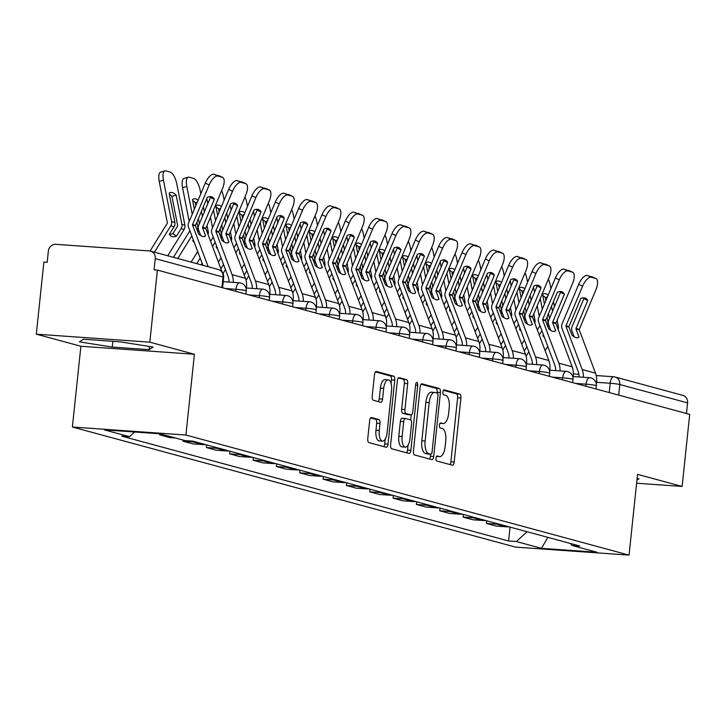 <?xml version="1.0" encoding="UTF-8"?>
<svg xmlns="http://www.w3.org/2000/svg" width="726" height="726" viewBox="0 0 726 726"><rect width="100%" height="100%" fill="white"/><g stroke="black" fill="none" stroke-linecap="round" stroke-linejoin="round"><path stroke-width="1.09" d="M435.981 458.197A2.505 1.053 94 0 0 436.743 460.965L452.343 465.194A3.585 1.497 94 0 0 452.47 465.212A3.585 1.497 94 0 0 454.186 462.035L460.91 398.048A3.585 1.497 94 0 0 459.821 394.091L444.212 389.862A2.505 1.053 94 0 0 444.13 389.853A2.505 1.053 94 0 0 442.924 392.076A2.505 1.053 94 0 0 443.695 394.844L445.71 395.389A11.471 4.792 94 0 1 449.212 408.039L448.659 413.375A11.471 4.792 94 0 1 443.15 423.539A11.471 4.792 94 0 1 442.76 423.476L440.746 422.922A2.505 1.053 94 0 0 440.655 422.913A2.505 1.053 94 0 0 439.448 425.137A2.505 1.053 94 0 0 440.219 427.904L442.234 428.449A11.471 4.792 94 0 1 445.737 441.099L445.183 446.436A11.471 4.792 94 0 1 439.675 456.6A11.471 4.792 94 0 1 439.284 456.536L437.27 455.992A2.505 1.053 94 0 0 437.179 455.973A2.505 1.053 94 0 0 435.981 458.197M371.494 417.504A3.585 1.497 94 0 0 371.376 417.486A3.585 1.497 94 0 0 369.652 420.663L367.764 438.613A3.585 1.497 94 0 0 368.862 442.57L386.187 447.261A3.585 1.497 94 0 0 386.314 447.289A3.585 1.497 94 0 0 388.029 444.112L394.753 380.115A3.585 1.497 94 0 0 393.664 376.168L376.331 371.467A3.585 1.497 94 0 0 376.213 371.449A3.585 1.497 94 0 0 374.489 374.625L372.211 396.314A3.585 1.497 94 0 0 373.309 400.262L380.723 402.277A3.585 1.497 94 0 0 380.841 402.295A3.585 1.497 94 0 0 382.566 399.118L383.7 388.365A9.592 4.011 94 0 1 388.301 379.861A9.592 4.011 94 0 1 391.55 390.488L387.121 432.623A9.592 4.011 94 0 1 382.52 441.118A9.592 4.011 94 0 1 379.271 430.491L380.007 423.467A3.585 1.497 94 0 0 378.908 419.519L371.249 417.486M185.91 435.028L194.405 354.261L149.819 342.173L157.397 270.099L689.7 414.355L682.122 486.429L637.537 474.35L629.052 555.118L185.91 435.028L72.391 427.024L515.533 547.114L629.052 555.118M413.439 450.991A3.585 1.497 94 0 0 414.528 454.948L431.861 459.64A3.585 1.497 94 0 0 431.979 459.667A3.585 1.497 94 0 0 433.703 456.482L440.428 392.494A3.585 1.497 94 0 0 439.33 388.537L422.006 383.845A3.585 1.497 94 0 0 421.888 383.827A3.585 1.497 94 0 0 420.163 387.003L413.439 450.991M409.028 453.451L391.695 448.759A3.585 1.497 94 0 1 390.606 444.802L397.331 380.814A3.585 1.497 94 0 1 399.046 377.638A3.585 1.497 94 0 1 399.173 377.656L406.587 379.662A3.585 1.497 94 0 1 407.676 383.618L404.954 409.573A3.585 1.497 94 0 0 406.052 413.521L410.97 414.855A3.585 1.497 94 0 0 411.088 414.882A3.585 1.497 94 0 0 412.813 411.696L415.653 384.68A2.505 1.053 94 0 1 416.851 382.457A2.505 1.053 94 0 1 417.704 385.243L410.871 450.301A3.585 1.497 94 0 1 409.146 453.478A3.585 1.497 94 0 1 409.028 453.451M149.819 342.173L36.3 334.169L43.878 262.095L47.181 262.331L48.361 251.105A7.305 6.616 -74.8 0 1 55.748 244.326L149.411 250.933A7.305 6.616 -74.8 0 1 150.554 251.123L218.326 269.491A7.305 6.616 105.2 0 1 223.036 277.005L155.264 258.637A7.305 6.616 -74.8 0 0 150.554 251.123M36.3 334.169L80.885 346.257L72.391 427.024M157.397 270.099L154.084 269.863L155.264 258.637M596.218 375.542L613.697 376.776A7.305 3.049 94 0 1 613.942 376.821A7.305 6.616 105.2 0 1 615.085 377.012L682.857 395.38A7.305 6.616 105.2 0 1 687.567 402.894L619.795 384.526A7.305 0.544 -174 0 0 610.185 383.255L596.545 382.293M686.46 413.475L687.567 402.894M636.611 483.226L682.122 486.429M498.943 524.108A16.798 15.21 105.2 0 1 496.52 524.145L506.394 526.822A16.798 15.21 -74.8 0 0 508.817 526.777M506.394 526.822L496.303 526.105L486.429 523.428L486.71 520.787M496.52 524.145L486.429 523.428M463.37 514.462L463.088 517.112L472.962 519.78L483.062 520.497A16.798 15.21 -74.8 0 0 485.485 520.451M475.612 517.783A16.798 15.21 105.2 0 1 473.189 517.82L463.088 517.112M440.029 508.136L439.756 510.786L449.63 513.454L459.721 514.171A16.798 15.21 -74.8 0 0 462.144 514.135M452.271 511.458A16.798 15.21 105.2 0 1 449.848 511.494L439.756 510.786M416.688 501.811L416.415 504.461L426.289 507.129L436.38 507.846A16.798 15.21 -74.8 0 0 438.803 507.81M428.93 505.133A16.798 15.21 105.2 0 1 426.507 505.169L416.415 504.461M393.356 495.486L393.075 498.136L402.948 500.813L413.04 501.521A16.798 15.21 -74.8 0 0 415.463 501.485M405.589 498.807A16.798 15.21 105.2 0 1 403.166 498.844L393.075 498.136M370.015 489.161L369.734 491.811L379.607 494.488L389.708 495.196A16.798 15.21 -74.8 0 0 392.131 495.159M382.257 492.482A16.798 15.21 105.2 0 1 379.834 492.518L369.734 491.811M346.674 482.835L346.393 485.485L356.266 488.162L366.367 488.87A16.798 15.21 -74.8 0 0 368.79 488.834M358.916 486.157A16.798 15.21 105.2 0 1 356.493 486.193L346.393 485.485M323.333 476.51L323.061 479.16L332.935 481.837L343.026 482.545A16.798 15.21 -74.8 0 0 345.449 482.509M335.575 479.832A16.798 15.21 105.2 0 1 333.152 479.868L323.061 479.16M299.992 470.185L299.72 472.835L309.594 475.512L319.685 476.22A16.798 15.21 -74.8 0 0 322.108 476.183M312.234 473.506A16.798 15.21 105.2 0 1 309.811 473.543L299.72 472.835M276.66 463.86L276.379 466.509L286.253 469.187L296.344 469.894A16.798 15.21 -74.8 0 0 298.767 469.858M288.894 467.181A16.798 15.21 105.2 0 1 286.471 467.217L276.379 466.509M253.32 457.534L253.038 460.184L262.912 462.861L273.012 463.569A16.798 15.21 -74.8 0 0 275.435 463.533M265.562 460.856A16.798 15.21 105.2 0 1 263.139 460.892L253.038 460.184M229.979 451.218L229.706 453.859L239.58 456.536L249.671 457.244A16.798 15.21 -74.8 0 0 252.094 457.208M242.221 454.53A16.798 15.21 105.2 0 1 239.798 454.567L229.706 453.859M206.638 444.893L206.365 447.534L216.239 450.211L226.331 450.919A16.798 15.21 -74.8 0 0 228.754 450.882M218.88 448.205A16.798 15.21 105.2 0 1 216.457 448.241L206.365 447.534M183.143 440.083L183.025 441.208L192.898 443.885L202.99 444.593A16.798 15.21 -74.8 0 0 205.413 444.557M195.539 441.88A16.798 15.21 105.2 0 1 193.116 441.916L183.025 441.208M159.802 433.785L159.684 434.883L169.557 437.56L175.347 437.969M165.474 435.291L159.684 434.883M570.473 543.493L571.97 545.453L597.099 552.268L541.496 548.348L516.367 541.532L527.049 531.722M134.573 432.006L129.482 436.689L121.705 436.135L508.59 540.988L516.367 541.532M129.482 436.689L104.344 429.874L159.947 433.794L185.085 440.609L192.862 441.154L579.747 545.997L571.97 545.453M636.938 480.131L639.052 478.743L637.11 478.434M194.405 354.261L80.885 346.257M83.372 339.242L79.37 341.855L112.249 347.073L149.129 349.669L153.132 347.055L120.253 341.846L83.372 339.242M510.042 527.112L508.59 540.988M541.496 548.348L547.858 537.358M149.465 346.474L149.129 349.669M112.848 341.32L112.249 347.073M439.675 456.6L436.553 456.382A11.471 4.792 94 0 0 436.762 456.355M442.76 423.476L440.056 423.285A11.471 4.792 94 0 0 440.237 423.294M449.948 464.54A3.585 1.497 94 0 0 450.882 461.8L457.607 397.812A3.585 1.497 94 0 0 456.509 393.855L443.459 390.325M437.034 393.038L437.116 392.258A3.585 1.497 94 0 0 436.027 388.31L421.089 384.263M429.465 458.995A3.585 1.497 94 0 0 430.391 456.255L430.609 454.222M430.772 454.231A2.505 1.053 94 0 0 430.854 454.24A2.505 1.053 94 0 0 432.061 452.017L437.959 395.851A2.505 1.053 94 0 0 437.197 393.084L435.065 392.503A11.471 4.792 94 0 0 434.674 392.439A11.471 4.792 94 0 0 429.175 402.603L425.137 441A11.471 4.792 94 0 0 428.639 453.65L430.772 454.231L427.46 453.995A2.505 1.053 94 0 0 427.541 454.013A2.505 1.053 94 0 0 427.632 454.004M431.752 392.267A11.471 4.792 94 0 0 431.371 392.203A11.471 4.792 94 0 0 425.863 402.376L429.175 402.603M427.46 453.995L425.327 453.414A11.471 4.792 94 0 1 421.824 440.764L425.863 402.376M398.256 378.074L406.587 379.662M407.903 414.646A3.585 1.497 94 0 1 407.776 414.646A3.585 1.497 94 0 1 407.658 414.628L402.739 413.294A3.585 1.497 94 0 1 401.641 409.337L404.373 383.382A3.585 1.497 94 0 0 403.275 379.435M411.261 414.864L410.716 419.982M408.076 445.12L407.558 450.066L410.871 450.301M402.122 436.498A9.592 4.011 94 0 0 405.38 447.134A9.592 4.011 94 0 0 409.981 438.631L411.542 423.784A3.585 1.497 94 0 0 410.444 419.837L405.525 418.503A3.585 1.497 94 0 0 405.407 418.485A3.585 1.497 94 0 0 403.683 421.661L402.122 436.498L398.81 436.272A9.592 4.011 94 0 0 402.068 446.898L405.38 447.134M405.28 418.485L402.213 418.267A3.585 1.497 94 0 0 402.095 418.249A3.585 1.497 94 0 0 400.371 421.425L403.683 421.661M398.81 436.272L400.371 421.425M406.624 452.806A3.585 1.497 94 0 0 407.558 450.066M382.52 441.118L379.217 440.891A9.592 4.011 94 0 1 375.959 430.255L376.694 423.24A3.585 1.497 94 0 0 375.605 419.283L370.587 417.922M388.301 379.861L384.989 379.625A9.592 4.011 94 0 0 380.388 388.129L383.7 388.365M378.328 401.623A3.585 1.497 94 0 0 379.253 398.883L380.388 388.129M391.087 383.364L391.45 379.88A3.585 1.497 94 0 0 390.352 375.932L375.424 371.884M383.791 446.617A3.585 1.497 94 0 0 384.726 443.876L385.225 439.103M543.674 335.457A22.642 9.129 -54.8 0 1 542.857 335.457M558.112 329.386A5.481 4.964 -74.8 0 0 558.394 328.116A5.481 4.964 -74.8 0 0 558.312 326.373L557.123 320.275M546.987 317.017L548.293 323.66A5.481 4.964 105.2 0 1 548.366 325.393A5.481 4.964 105.2 0 1 547.958 327.036M545.925 300.473L545.353 297.56L547.395 296.979M549.482 318.605L548.475 313.469M549.573 329.613L550.136 328.696M551.524 306.209L552.531 311.336M548.194 295.083A22.642 8.44 74.1 0 0 543.828 293.749A22.642 8.44 74.1 0 0 542.558 294.447L544.436 304.022M543.357 334.622L542.848 335.43A22.642 9.129 -54.8 0 0 544.264 337.245A22.642 9.129 -54.8 0 0 544.373 337.318M524.281 350.957L526.922 346.692M537.34 329.894L539.981 325.629M526.123 356.221L528.846 351.82M539.264 335.022L541.905 330.757M545.126 350.649L547.767 346.384M542.313 309.085L540.244 298.54M554.464 306.735L553.457 301.608M550.907 288.612L550.199 285.009A10.954 4.084 74.1 0 0 548.384 279.156M539.264 316.345L537.195 305.8M534.545 292.269L533.537 287.133M545.353 297.56A22.642 8.44 74.1 0 0 542.767 295.491M579.012 337.082L575.99 329.041A0.726 0.662 105.2 0 1 576.008 328.461L587.751 300.482A22.642 9.511 -65.6 0 0 585.501 298.195A22.642 9.511 -65.6 0 0 580.718 298.577L568.975 326.555A0.726 0.662 105.2 0 0 568.966 327.136L571.979 335.176A22.642 7.523 63.9 0 0 576.063 337.654A22.642 7.523 63.9 0 0 578.359 337.536A22.642 7.523 63.9 0 0 579.012 337.082L577.597 337.772M583.35 377.257A18.259 16.535 -74.8 0 0 582.188 369.534L565.971 326.328A0.726 0.662 105.2 0 1 565.99 325.747L582.615 286.135L578.686 284.347A10.954 4.601 -65.6 0 1 587.407 275.481L591.336 277.268A10.954 4.601 114.4 0 0 582.615 286.135M579.039 376.948A13.513 12.233 -74.8 0 0 578.168 371.503L561.951 328.297A5.481 4.964 105.2 0 1 561.625 325.675A5.481 4.964 105.2 0 1 562.06 323.968L578.686 284.347M596.336 384.199L596.581 381.885A18.259 16.535 -74.8 0 0 595.502 373.146L579.284 329.931A0.726 0.662 105.2 0 1 579.303 329.359L595.928 289.738A10.954 4.601 114.4 0 0 595.964 278.548A10.954 4.601 114.4 0 0 595.674 278.439L591.336 277.268M587.751 300.482L583.831 298.704L572.088 326.682A5.481 4.964 -74.8 0 0 571.652 328.388A5.481 4.964 -74.8 0 0 571.97 331.011L574.139 336.791M595.674 278.439L587.407 275.481M591.744 276.66A10.954 4.601 -65.6 0 1 592.044 276.769A10.954 4.601 -65.6 0 1 592.316 276.924M583.296 297.841A22.642 9.511 -65.6 0 1 583.831 298.704M520.333 329.132A22.642 9.129 -54.8 0 1 519.526 329.132M534.781 323.061A5.481 4.964 -74.8 0 0 535.053 321.79A5.481 4.964 -74.8 0 0 534.98 320.048L533.782 313.95M523.655 310.692L524.952 317.335A5.481 4.964 105.2 0 1 525.025 319.077A5.481 4.964 105.2 0 1 524.617 320.71M522.593 294.148L522.012 291.235L524.054 290.654M526.141 312.28L525.143 307.143M526.232 323.288L526.804 322.371M528.183 299.883L529.19 305.011M524.853 288.757A22.642 8.44 74.1 0 0 520.488 287.423A22.642 8.44 74.1 0 0 519.217 288.122L521.105 297.696M520.016 328.297L519.517 329.105A22.642 9.129 -54.8 0 0 520.923 330.92A22.642 9.129 -54.8 0 0 521.032 330.992M500.94 344.632L503.581 340.367M513.999 323.569L516.649 319.304M502.782 349.896L505.505 345.494M515.923 328.696L518.573 324.431M521.785 344.324L524.435 340.058M518.981 302.76L516.912 292.215M531.123 300.41L530.116 295.282M527.566 282.287L526.858 278.684A10.954 4.084 74.1 0 0 525.043 272.831M515.932 310.02L513.863 299.475M511.204 285.944L510.197 280.817M522.012 291.235A22.642 8.44 74.1 0 0 519.426 289.166M496.992 322.807A22.642 9.129 -54.8 0 1 496.185 322.807L496.675 321.972M511.44 316.736A5.481 4.964 -74.8 0 0 511.712 315.465A5.481 4.964 -74.8 0 0 511.639 313.723L510.442 307.624M500.314 304.366L501.612 311.009A5.481 4.964 105.2 0 1 501.693 312.752A5.481 4.964 105.2 0 1 501.285 314.385M499.252 287.823L498.68 284.91L500.722 284.329M502.809 305.955L501.802 300.818M502.891 316.963L503.463 316.046M504.851 293.558L505.859 298.685M501.512 282.432A22.642 8.44 74.1 0 0 497.156 281.098A22.642 8.44 74.1 0 0 495.885 281.797L497.764 291.371M477.599 338.307L480.249 334.042M490.658 317.244L493.308 312.979M497.691 324.667A22.642 9.129 -54.8 0 1 497.582 324.595A22.642 9.129 -54.8 0 1 496.176 322.789M479.441 343.57L482.173 339.169M492.582 322.371L495.232 318.106M498.453 337.998L501.094 333.733M495.64 296.435L493.571 285.89M507.783 294.084L506.775 288.957M504.225 275.962L503.526 272.359A10.954 4.084 74.1 0 0 501.702 266.506M492.591 303.695L490.522 293.15M487.863 279.619L486.856 274.492M498.68 284.91A22.642 8.44 74.1 0 0 496.085 282.841M555.671 330.757L552.658 322.716A0.726 0.662 105.2 0 1 552.668 322.135L564.411 294.157A22.642 9.511 -65.6 0 0 562.16 291.87A22.642 9.511 -65.6 0 0 557.377 292.251L545.634 320.23A0.726 0.662 105.2 0 0 545.625 320.81L548.638 328.851A22.642 7.523 63.9 0 0 552.731 331.328A22.642 7.523 63.9 0 0 555.018 331.21A22.642 7.523 63.9 0 0 555.671 330.757L554.256 331.446M560.009 370.932A18.259 16.535 -74.8 0 0 558.848 363.209L542.631 320.003A0.726 0.662 105.2 0 1 542.649 319.422L559.274 279.809L555.354 278.022A10.954 4.601 -65.6 0 1 564.075 269.155L567.995 270.943A10.954 4.601 114.4 0 0 559.274 279.809M555.699 370.623A13.513 12.233 -74.8 0 0 554.827 365.178L538.61 321.972A5.481 4.964 105.2 0 1 538.284 319.349A5.481 4.964 105.2 0 1 538.719 317.643L555.354 278.022M573.005 377.874L573.241 375.56A18.259 16.535 -74.8 0 0 572.161 366.821L555.944 323.605A0.726 0.662 105.2 0 1 555.962 323.034L572.587 283.412A10.954 4.601 114.4 0 0 572.632 272.223A10.954 4.601 114.4 0 0 572.333 272.114L567.995 270.943M564.411 294.157L560.49 292.378L548.747 320.357A5.481 4.964 -74.8 0 0 548.312 322.063A5.481 4.964 -74.8 0 0 548.638 324.685L550.798 330.466M572.333 272.114L564.075 269.155M568.413 270.335A10.954 4.601 -65.6 0 1 568.703 270.444A10.954 4.601 -65.6 0 1 568.984 270.598M559.955 291.516A22.642 9.511 -65.6 0 1 560.49 292.378M532.33 324.431L529.318 316.391A0.726 0.662 105.2 0 1 529.336 315.819L541.079 287.832A22.642 9.511 -65.6 0 0 538.828 285.545A22.642 9.511 -65.6 0 0 534.046 285.926L522.303 313.913A0.726 0.662 105.2 0 0 522.284 314.485L525.297 322.525A22.642 7.523 63.9 0 0 529.39 325.003A22.642 7.523 63.9 0 0 531.677 324.885A22.642 7.523 63.9 0 0 532.33 324.431L530.915 325.121M536.668 364.606A18.259 16.535 -74.8 0 0 535.507 356.883L519.29 313.677A0.726 0.662 105.2 0 1 519.308 313.097L535.933 273.484L532.013 271.696A10.954 4.601 -65.6 0 1 540.734 262.83L544.654 264.618A10.954 4.601 114.4 0 0 535.933 273.484M532.358 364.298A13.513 12.233 -74.8 0 0 531.486 358.853L515.269 315.647A5.481 4.964 105.2 0 1 514.943 313.024A5.481 4.964 105.2 0 1 515.387 311.318L532.013 271.696M549.664 371.549L549.909 369.235A18.259 16.535 -74.8 0 0 548.82 360.495L532.612 317.28A0.726 0.662 105.2 0 1 532.621 316.708L549.246 277.087A10.954 4.601 114.4 0 0 549.292 265.897A10.954 4.601 114.4 0 0 548.992 265.789L544.654 264.618M541.079 287.832L537.149 286.053L525.406 314.031A5.481 4.964 -74.8 0 0 524.971 315.737A5.481 4.964 -74.8 0 0 525.297 318.36L527.466 324.141M548.992 265.789L540.734 262.83M545.072 264.01A10.954 4.601 -65.6 0 1 545.371 264.119A10.954 4.601 -65.6 0 1 545.643 264.273M536.623 285.191A22.642 9.511 -65.6 0 1 537.149 286.053M473.651 316.482A22.642 9.129 -54.8 0 1 472.844 316.482M488.099 310.41A5.481 4.964 -74.8 0 0 488.371 309.14A5.481 4.964 -74.8 0 0 488.299 307.397L487.101 301.299M476.973 298.041L478.28 304.684A5.481 4.964 105.2 0 1 478.352 306.426A5.481 4.964 105.2 0 1 477.944 308.06M475.911 281.497L475.339 278.584L477.381 278.004M479.469 299.629L478.461 294.493M479.55 310.637L480.122 309.721M481.51 287.233L482.518 292.36M478.18 276.107A22.642 8.44 74.1 0 0 473.815 274.773A22.642 8.44 74.1 0 0 472.544 275.472L474.423 285.046M473.343 315.647L472.835 316.463A22.642 9.129 -54.8 0 0 474.241 318.269A22.642 9.129 -54.8 0 0 474.35 318.342M454.258 331.982L456.908 327.716M467.326 310.919L469.967 306.653M456.1 337.245L458.832 332.844M469.25 316.046L471.891 311.781M475.113 331.673L477.753 327.408M472.299 290.11L470.23 279.564M484.451 287.759L483.443 282.632M480.893 269.636L480.185 266.034A10.954 4.084 74.1 0 0 478.37 260.18M469.25 297.37L467.181 286.824M464.522 273.294L463.524 268.166M475.339 278.584A22.642 8.44 74.1 0 0 472.753 276.515M450.32 310.156A22.642 9.129 -54.8 0 1 449.503 310.156L450.002 309.321M464.758 304.085A5.481 4.964 -74.8 0 0 465.039 302.815A5.481 4.964 -74.8 0 0 464.958 301.072L463.76 294.974M453.632 291.716L454.939 298.359A5.481 4.964 105.2 0 1 455.011 300.101A5.481 4.964 105.2 0 1 454.603 301.735M452.57 275.181L451.999 272.259L454.04 271.678M456.128 293.304L455.12 288.168M456.218 304.312L456.781 303.395M458.17 280.908L459.177 286.035M454.839 269.782A22.642 8.44 74.1 0 0 450.474 268.457A22.642 8.44 74.1 0 0 449.203 269.146L451.082 278.72M430.926 325.656L433.567 321.391M443.985 304.593L446.626 300.328M451.009 312.017A22.642 9.129 -54.8 0 1 450.91 311.944A22.642 9.129 -54.8 0 1 449.494 310.138M432.76 330.92L435.491 326.519M445.909 309.721L448.55 305.455M451.772 325.348L454.412 321.083M448.958 283.784L446.889 273.239M461.11 281.443L460.102 276.307M457.552 263.311L456.845 259.708A10.954 4.084 74.1 0 0 455.03 253.855M445.909 291.044L443.84 280.499M441.19 266.968L440.183 261.841M451.999 272.259A22.642 8.44 74.1 0 0 449.412 270.19M426.979 303.831A22.642 9.129 -54.8 0 1 426.171 303.831L426.661 302.996M441.417 297.769A5.481 4.964 -74.8 0 0 441.698 296.489A5.481 4.964 -74.8 0 0 441.626 294.747L440.428 288.649M430.291 285.391L431.598 292.034A5.481 4.964 105.2 0 1 431.671 293.776A5.481 4.964 105.2 0 1 431.262 295.409M429.229 268.856L428.658 265.934L430.7 265.353M432.787 286.979L431.779 281.842M432.877 297.987L433.44 297.07M434.829 274.582L435.836 279.71M431.498 263.456A22.642 8.44 74.1 0 0 427.133 262.131A22.642 8.44 74.1 0 0 425.863 262.821L427.741 272.395M407.585 319.331L410.226 315.066M420.644 298.268L423.285 294.003M427.678 305.691A22.642 9.129 -54.8 0 1 427.569 305.619A22.642 9.129 -54.8 0 1 426.153 303.813M409.428 324.595L412.15 320.193M422.568 303.395L425.209 299.13M428.431 319.023L431.081 314.757M425.618 277.459L423.557 266.914M437.769 275.118L436.762 269.981M434.212 256.986L433.504 253.383A10.954 4.084 74.1 0 0 431.689 247.53M422.577 284.719L420.508 274.183M417.849 260.643L416.842 255.516M428.658 265.934A22.642 8.44 74.1 0 0 426.071 263.865M508.99 318.106L505.977 310.066A0.726 0.662 105.2 0 1 505.995 309.494L517.738 281.506A22.642 9.511 -65.6 0 0 515.487 279.22A22.642 9.511 -65.6 0 0 510.705 279.601L498.962 307.588A0.726 0.662 105.2 0 0 498.943 308.16L501.965 316.2A22.642 7.523 63.9 0 0 506.049 318.678A22.642 7.523 63.9 0 0 508.336 318.56A22.642 7.523 63.9 0 0 508.99 318.106L507.574 318.796M513.336 358.281A18.259 16.535 -74.8 0 0 512.166 350.558L495.958 307.352A0.726 0.662 105.2 0 1 495.967 306.771L512.592 267.159L508.672 265.371A10.954 4.601 -65.6 0 1 517.393 256.505L521.313 258.293A10.954 4.601 114.4 0 0 512.592 267.159M509.017 357.972A13.513 12.233 -74.8 0 0 508.146 352.527L491.929 309.321A5.481 4.964 105.2 0 1 491.611 306.699A5.481 4.964 105.2 0 1 492.047 304.993L508.672 265.371M526.323 365.223L526.568 362.909A18.259 16.535 -74.8 0 0 525.488 354.17L509.271 310.955A0.726 0.662 105.2 0 1 509.28 310.383L525.914 270.762A10.954 4.601 114.4 0 0 525.951 259.572A10.954 4.601 114.4 0 0 525.651 259.463L521.313 258.293M517.738 281.506L513.808 279.728L502.065 307.706A5.481 4.964 -74.8 0 0 501.63 309.412A5.481 4.964 -74.8 0 0 501.956 312.035L504.125 317.816M525.651 259.463L517.393 256.505M521.731 257.685A10.954 4.601 -65.6 0 1 522.03 257.794A10.954 4.601 -65.6 0 1 522.303 257.948M513.282 278.866A22.642 9.511 -65.6 0 1 513.808 279.728M485.658 311.781L482.636 303.74A0.726 0.662 105.2 0 1 482.654 303.169L494.397 275.181A22.642 9.511 -65.6 0 0 492.146 272.894A22.642 9.511 -65.6 0 0 487.364 273.275L475.621 301.263A0.726 0.662 105.2 0 0 475.603 301.834L478.625 309.875A22.642 7.523 63.9 0 0 482.708 312.352A22.642 7.523 63.9 0 0 485.004 312.234A22.642 7.523 63.9 0 0 485.658 311.781L484.242 312.47M489.996 351.956A18.259 16.535 -74.8 0 0 488.834 344.233L472.617 301.027A0.726 0.662 105.2 0 1 472.626 300.446L489.26 260.834L485.331 259.055A10.954 4.601 -65.6 0 1 494.052 250.189L497.982 251.967A10.954 4.601 114.4 0 0 489.26 260.834M485.685 351.656A13.513 12.233 -74.8 0 0 484.805 346.202L468.597 302.996A5.481 4.964 105.2 0 1 468.27 300.373A5.481 4.964 105.2 0 1 468.706 298.667L485.331 259.055M502.982 358.898L503.227 356.584A18.259 16.535 -74.8 0 0 502.147 347.845L485.93 304.63A0.726 0.662 105.2 0 1 485.948 304.058L502.573 264.436A10.954 4.601 114.4 0 0 502.61 253.247A10.954 4.601 114.4 0 0 502.319 253.138L497.982 251.967M494.397 275.181L490.477 273.403L478.733 301.381A5.481 4.964 -74.8 0 0 478.289 303.087A5.481 4.964 -74.8 0 0 478.615 305.71L480.784 311.49M502.319 253.138L494.052 250.189M498.39 251.359A10.954 4.601 -65.6 0 1 498.689 251.468A10.954 4.601 -65.6 0 1 498.962 251.623M489.941 272.54A22.642 9.511 -65.6 0 1 490.477 273.403M462.317 305.455L459.304 297.415A0.726 0.662 105.2 0 1 459.313 296.843L471.056 268.865A22.642 9.511 -65.6 0 0 468.805 266.569A22.642 9.511 -65.6 0 0 464.023 266.959L452.28 294.938A0.726 0.662 105.2 0 0 452.271 295.509L455.284 303.55A22.642 7.523 63.9 0 0 459.376 306.027A22.642 7.523 63.9 0 0 461.663 305.918A22.642 7.523 63.9 0 0 462.317 305.455L460.901 306.145M466.655 345.63A18.259 16.535 -74.8 0 0 465.493 337.908L449.276 294.702A0.726 0.662 105.2 0 1 449.294 294.121L465.92 254.508L461.999 252.73A10.954 4.601 -65.6 0 1 470.711 243.863L474.641 245.642A10.954 4.601 114.4 0 0 465.92 254.508M462.344 345.331A13.513 12.233 -74.8 0 0 461.473 339.877L445.256 296.671A5.481 4.964 105.2 0 1 444.929 294.048A5.481 4.964 105.2 0 1 445.365 292.342L461.999 252.73M479.65 352.573L479.886 350.268A18.259 16.535 -74.8 0 0 478.806 341.519L462.589 298.313A0.726 0.662 105.2 0 1 462.607 297.733L479.233 258.111A10.954 4.601 114.4 0 0 479.278 246.922A10.954 4.601 114.4 0 0 478.978 246.813L474.641 245.642M471.056 268.865L467.136 267.077L455.393 295.055A5.481 4.964 -74.8 0 0 454.957 296.762A5.481 4.964 -74.8 0 0 455.275 299.384L457.444 305.165M478.978 246.813L470.711 243.863M475.058 245.034A10.954 4.601 -65.6 0 1 475.348 245.143A10.954 4.601 -65.6 0 1 475.63 245.297M466.6 266.215A22.642 9.511 -65.6 0 1 467.136 267.077M403.638 297.506A22.642 9.129 -54.8 0 1 402.83 297.506M418.085 291.444A5.481 4.964 -74.8 0 0 418.358 290.164A5.481 4.964 -74.8 0 0 418.285 288.422L417.087 282.323M406.959 279.065L408.257 285.708A5.481 4.964 105.2 0 1 408.339 287.451A5.481 4.964 105.2 0 1 407.921 289.084M405.898 262.531L405.326 259.609L407.368 259.028M409.455 280.653L408.448 275.517M409.537 291.661L410.108 290.745M411.497 268.257L412.504 273.384M408.157 257.131A22.642 8.44 74.1 0 0 403.801 255.806A22.642 8.44 74.1 0 0 402.531 256.496L404.409 266.07M403.32 296.671L402.821 297.488A22.642 9.129 -54.8 0 0 404.228 299.293A22.642 9.129 -54.8 0 0 404.337 299.366M384.245 313.006L386.885 308.741M397.303 291.943L399.953 287.678M386.087 318.269L388.809 313.868M399.227 297.07L401.877 292.805M405.09 312.697L407.74 308.432M402.286 271.134L400.217 260.589M414.428 268.792L413.421 263.656M410.871 250.661L410.163 247.058A10.954 4.084 74.1 0 0 408.348 241.204M399.236 278.394L397.167 267.858M394.508 254.318L393.501 249.19M405.326 259.609A22.642 8.44 74.1 0 0 402.73 257.548M438.976 299.13L435.963 291.09A0.726 0.662 105.2 0 1 435.972 290.518L447.715 262.54A22.642 9.511 -65.6 0 0 445.465 260.244A22.642 9.511 -65.6 0 0 440.691 260.634L428.948 288.612A0.726 0.662 105.2 0 0 428.93 289.184L431.943 297.224A22.642 7.523 63.9 0 0 436.036 299.702A22.642 7.523 63.9 0 0 438.322 299.593A22.642 7.523 63.9 0 0 438.976 299.13L437.56 299.82M443.314 339.305A18.259 16.535 -74.8 0 0 442.152 331.582L425.935 288.376A0.726 0.662 105.2 0 1 425.953 287.795L442.579 248.183L438.658 246.404A10.954 4.601 -65.6 0 1 447.379 237.538L451.3 239.317A10.954 4.601 114.4 0 0 442.579 248.183M439.003 339.006A13.513 12.233 -74.8 0 0 438.132 333.552L421.915 290.346A5.481 4.964 105.2 0 1 421.588 287.723A5.481 4.964 105.2 0 1 422.033 286.017L438.658 246.404M456.309 346.248L456.554 343.942A18.259 16.535 -74.8 0 0 455.465 335.194L439.248 291.988A0.726 0.662 105.2 0 1 439.266 291.407L455.892 251.786A10.954 4.601 114.4 0 0 455.937 240.596A10.954 4.601 114.4 0 0 455.638 240.487L451.3 239.317M447.715 262.54L443.795 260.752L432.052 288.73A5.481 4.964 -74.8 0 0 431.616 290.436A5.481 4.964 -74.8 0 0 431.943 293.059L434.112 298.84M455.638 240.487L447.379 237.538M451.717 238.709A10.954 4.601 -65.6 0 1 452.008 238.818A10.954 4.601 -65.6 0 1 452.289 238.972M443.259 259.89A22.642 9.511 -65.6 0 1 443.795 260.752M380.297 291.18A22.642 9.129 -54.8 0 1 379.489 291.18L379.988 290.346M394.744 285.118A5.481 4.964 -74.8 0 0 395.017 283.839A5.481 4.964 -74.8 0 0 394.944 282.096L393.746 275.998M383.618 272.74L384.925 279.383A5.481 4.964 105.2 0 1 384.998 281.125A5.481 4.964 105.2 0 1 384.589 282.759M382.557 256.205L381.985 253.283L384.027 252.702M386.114 274.328L385.107 269.192M386.196 285.336L386.767 284.42M388.156 261.932L389.163 267.059M384.825 250.806A22.642 8.44 74.1 0 0 380.46 249.481A22.642 8.44 74.1 0 0 379.19 250.171L381.068 259.745M360.904 306.681L363.554 302.415M373.972 285.617L376.613 281.352M380.996 293.041A22.642 9.129 -54.8 0 1 380.887 292.968A22.642 9.129 -54.8 0 1 379.48 291.162M362.746 311.944L365.477 307.543M375.896 290.745L378.536 286.48M381.758 306.372L384.399 302.107M378.945 264.808L376.876 254.263M391.087 262.467L390.089 257.331M387.539 244.335L386.831 240.742A10.954 4.084 74.1 0 0 385.007 234.879M375.896 272.069L373.826 261.532M371.167 247.993L370.16 242.865M381.985 253.283A22.642 8.44 74.1 0 0 379.399 251.223M415.635 292.805L412.622 284.764A0.726 0.662 105.2 0 1 412.64 284.193L424.383 256.214A22.642 9.511 -65.6 0 0 422.133 253.928A22.642 9.511 -65.6 0 0 417.35 254.309L405.607 282.287A0.726 0.662 105.2 0 0 405.589 282.859L408.611 290.899A22.642 7.523 63.9 0 0 412.695 293.377A22.642 7.523 63.9 0 0 414.982 293.268A22.642 7.523 63.9 0 0 415.635 292.805L414.219 293.504M419.973 332.98A18.259 16.535 -74.8 0 0 418.811 325.257L402.594 282.051A0.726 0.662 105.2 0 1 402.612 281.47L419.238 241.858L415.317 240.079A10.954 4.601 -65.6 0 1 424.038 231.213L427.959 232.992A10.954 4.601 114.4 0 0 419.238 241.858M415.662 332.68A13.513 12.233 -74.8 0 0 414.791 327.235L398.574 284.02A5.481 4.964 105.2 0 1 398.256 281.398A5.481 4.964 105.2 0 1 398.692 279.691L415.317 240.079M432.968 339.922L433.213 337.617A18.259 16.535 -74.8 0 0 432.124 328.869L415.916 285.663A0.726 0.662 105.2 0 1 415.925 285.082L432.56 245.47A10.954 4.601 114.4 0 0 432.596 234.271A10.954 4.601 114.4 0 0 432.297 234.162L427.959 232.992M424.383 256.214L420.454 254.427L408.711 282.405A5.481 4.964 -74.8 0 0 408.275 284.111A5.481 4.964 -74.8 0 0 408.602 286.734L410.771 292.514M432.297 234.162L424.038 231.213M428.376 232.384A10.954 4.601 -65.6 0 1 428.676 232.492A10.954 4.601 -65.6 0 1 428.948 232.647M419.927 253.565A22.642 9.511 -65.6 0 1 420.454 254.427M356.956 284.855A22.642 9.129 -54.8 0 1 356.148 284.855M371.403 278.793A5.481 4.964 -74.8 0 0 371.685 277.514A5.481 4.964 -74.8 0 0 371.603 275.771L370.405 269.673M360.277 266.415L361.584 273.058A5.481 4.964 105.2 0 1 361.657 274.8A5.481 4.964 105.2 0 1 361.249 276.434M359.216 249.88L358.644 246.958L360.686 246.377M362.773 268.003L361.766 262.866M362.855 279.011L363.427 278.094M364.815 255.606L365.822 260.743M361.484 244.48A22.642 8.44 74.1 0 0 357.119 243.156A22.642 8.44 74.1 0 0 355.849 243.845L357.727 253.419M356.647 284.02L356.139 284.837A22.642 9.129 -54.8 0 0 357.555 286.643A22.642 9.129 -54.8 0 0 357.655 286.716M337.572 300.355L340.213 296.09M350.631 279.292L353.272 275.027M339.405 305.619L342.137 301.217M352.555 284.42L355.195 280.154M358.417 300.047L361.058 295.781M355.604 258.483L353.535 247.938M367.755 256.142L366.748 251.005M364.198 238.01L363.49 234.416A10.954 4.084 74.1 0 0 361.675 228.554M352.555 265.743L350.486 255.207M347.836 241.667L346.828 236.54M358.644 246.958A22.642 8.44 74.1 0 0 356.058 244.898M392.303 286.48L389.281 278.439A0.726 0.662 105.2 0 1 389.299 277.867L401.042 249.889A22.642 9.511 -65.6 0 0 398.792 247.602A22.642 9.511 -65.6 0 0 394.009 247.983L382.266 275.962A0.726 0.662 105.2 0 0 382.248 276.533L385.27 284.574A22.642 7.523 63.9 0 0 389.354 287.051A22.642 7.523 63.9 0 0 391.65 286.942A22.642 7.523 63.9 0 0 392.303 286.48L390.887 287.178M396.641 326.655A18.259 16.535 -74.8 0 0 395.47 318.932L379.262 275.726A0.726 0.662 105.2 0 1 379.271 275.145L395.906 235.533L391.976 233.754A10.954 4.601 -65.6 0 1 400.698 224.888L404.618 226.666A10.954 4.601 114.4 0 0 395.906 235.533M392.33 326.355A13.513 12.233 -74.8 0 0 391.45 320.91L375.242 277.695A5.481 4.964 105.2 0 1 374.915 275.072A5.481 4.964 105.2 0 1 375.351 273.366L391.976 233.754M409.627 333.597L409.872 331.292A18.259 16.535 -74.8 0 0 408.792 322.544L392.575 279.338A0.726 0.662 105.2 0 1 392.594 278.757L409.219 239.144A10.954 4.601 114.4 0 0 409.255 227.946A10.954 4.601 114.4 0 0 408.965 227.837L404.618 226.666M401.042 249.889L397.122 248.101L385.379 276.089A5.481 4.964 -74.8 0 0 384.934 277.786A5.481 4.964 -74.8 0 0 385.261 280.408L387.43 286.189M408.965 227.837L400.698 224.888M405.035 226.058A10.954 4.601 -65.6 0 1 405.335 226.167A10.954 4.601 -65.6 0 1 405.607 226.321M396.587 247.248A22.642 9.511 -65.6 0 1 397.122 248.101M333.624 278.53A22.642 9.129 -54.8 0 1 332.807 278.53M348.063 272.468A5.481 4.964 -74.8 0 0 348.344 271.188A5.481 4.964 -74.8 0 0 348.262 269.446L347.073 263.347M336.937 260.089L338.243 266.732A5.481 4.964 105.2 0 1 338.316 268.475A5.481 4.964 105.2 0 1 337.908 270.108M335.875 243.555L335.303 240.633L337.345 240.052M339.432 261.678L338.425 256.55M339.523 272.695L340.086 271.769M341.474 249.281L342.481 254.418M338.144 238.155A22.642 8.44 74.1 0 0 333.779 236.83A22.642 8.44 74.1 0 0 332.508 237.52L334.387 247.094M333.307 277.695L332.798 278.512A22.642 9.129 -54.8 0 0 334.214 280.318A22.642 9.129 -54.8 0 0 334.323 280.39M314.231 294.03L316.872 289.765M327.29 272.967L329.931 268.702M316.073 299.293L318.796 294.892M329.214 278.094L331.855 273.829M335.076 293.721L337.717 289.456M332.263 252.158L330.194 241.613M344.414 249.817L343.407 244.68M340.857 231.694L340.149 228.091A10.954 4.084 74.1 0 0 338.334 222.229M329.214 259.418L327.154 248.882M324.495 235.342L323.487 230.215M335.303 240.633A22.642 8.44 74.1 0 0 332.717 238.573M368.962 280.154L365.94 272.114A0.726 0.662 105.2 0 1 365.958 271.542L377.701 243.564A22.642 9.511 -65.6 0 0 375.451 241.277A22.642 9.511 -65.6 0 0 370.668 241.658L358.925 269.636A0.726 0.662 105.2 0 0 358.916 270.208L361.929 278.249A22.642 7.523 63.9 0 0 366.013 280.726A22.642 7.523 63.9 0 0 368.309 280.617A22.642 7.523 63.9 0 0 368.962 280.154L367.547 280.853M373.3 320.329A18.259 16.535 -74.8 0 0 372.139 312.607L355.921 269.4A0.726 0.662 105.2 0 1 355.94 268.82L372.565 229.207L368.636 227.429A10.954 4.601 -65.6 0 1 377.357 218.562L381.286 220.341A10.954 4.601 114.4 0 0 372.565 229.207M368.99 320.03A13.513 12.233 -74.8 0 0 368.118 314.585L351.901 271.37A5.481 4.964 105.2 0 1 351.575 268.747A5.481 4.964 105.2 0 1 352.01 267.041L368.636 227.429M386.286 327.272L386.531 324.967A18.259 16.535 -74.8 0 0 385.452 316.218L369.235 273.012A0.726 0.662 105.2 0 1 369.253 272.431L385.878 232.819A10.954 4.601 114.4 0 0 385.914 221.621A10.954 4.601 114.4 0 0 385.624 221.521L381.286 220.341M377.701 243.564L373.781 241.776L362.038 269.763A5.481 4.964 -74.8 0 0 361.602 271.46A5.481 4.964 -74.8 0 0 361.92 274.092L364.089 279.864M385.624 221.521L377.357 218.562M381.695 219.733A10.954 4.601 -65.6 0 1 381.994 219.842A10.954 4.601 -65.6 0 1 382.266 219.996M373.246 240.923A22.642 9.511 -65.6 0 1 373.781 241.776M310.283 272.205A22.642 9.129 -54.8 0 1 309.476 272.214L309.966 271.37M324.731 266.143A5.481 4.964 -74.8 0 0 325.003 264.863A5.481 4.964 -74.8 0 0 324.93 263.121L323.732 257.022M313.605 253.764L314.902 260.407A5.481 4.964 105.2 0 1 314.975 262.15A5.481 4.964 105.2 0 1 314.567 263.783M312.543 237.23L311.962 234.307L314.004 233.727M316.091 255.352L315.093 250.225M316.182 266.369L316.754 265.444M318.133 242.956L319.141 248.092M314.803 231.83A22.642 8.44 74.1 0 0 310.447 230.505A22.642 8.44 74.1 0 0 309.176 231.195L311.055 240.769M290.89 287.705L293.531 283.439M303.949 266.642L306.599 262.376M310.982 274.065A22.642 9.129 -54.8 0 1 310.873 273.992A22.642 9.129 -54.8 0 1 309.467 272.186M292.732 292.968L295.455 288.567M305.873 271.769L308.523 267.504M311.735 287.396L314.385 283.131M308.931 245.833L306.862 235.288M321.074 243.491L320.066 238.355M317.516 225.369L316.808 221.766A10.954 4.084 74.1 0 0 314.993 215.903M305.882 253.093L303.813 242.557M301.154 229.017L300.147 223.889M311.962 234.307A22.642 8.44 74.1 0 0 309.376 232.247M286.942 265.879A22.642 9.129 -54.8 0 1 286.135 265.888M301.39 259.817A5.481 4.964 -74.8 0 0 301.662 258.538A5.481 4.964 -74.8 0 0 301.589 256.795L300.392 250.697M290.264 247.439L291.562 254.082A5.481 4.964 105.2 0 1 291.643 255.824A5.481 4.964 105.2 0 1 291.235 257.458M289.202 230.904L288.63 227.982L290.672 227.401M292.76 249.027L291.752 243.9M292.841 260.044L293.413 259.118M294.801 236.631L295.809 241.767M291.462 225.505A22.642 8.44 74.1 0 0 287.106 224.18A22.642 8.44 74.1 0 0 285.835 224.869L287.714 234.444M286.634 265.044L286.126 265.861A22.642 9.129 -54.8 0 0 287.532 267.667A22.642 9.129 -54.8 0 0 287.641 267.74M267.549 281.379L270.199 277.114M280.608 260.316L283.258 256.051M269.391 286.643L272.123 282.242M282.532 265.444L285.182 261.178M288.404 281.071L291.044 276.806M285.59 239.507L283.521 228.962M297.733 237.166L296.725 232.03M294.175 219.043L293.476 215.44A10.954 4.084 74.1 0 0 291.652 209.578M282.541 246.767L280.472 236.231M277.813 222.691L276.806 217.564M288.63 227.982A22.642 8.44 74.1 0 0 286.035 225.922M263.602 259.554A22.642 9.129 -54.8 0 1 262.794 259.563M278.049 253.492A5.481 4.964 -74.8 0 0 278.321 252.212A5.481 4.964 -74.8 0 0 278.249 250.47L277.051 244.372M266.923 241.114L268.23 247.757A5.481 4.964 105.2 0 1 268.302 249.499A5.481 4.964 105.2 0 1 267.894 251.132M265.861 224.579L265.289 221.657L267.331 221.076M269.419 242.702L268.411 237.574M269.5 253.719L270.072 252.802M271.46 230.305L272.468 235.442M268.13 219.179A22.642 8.44 74.1 0 0 263.765 217.854A22.642 8.44 74.1 0 0 262.494 218.544L264.373 228.127M263.293 258.719L262.785 259.536A22.642 9.129 -54.8 0 0 264.191 261.342A22.642 9.129 -54.8 0 0 264.3 261.414M244.208 275.054L246.858 270.798M257.276 253.991L259.917 249.735M246.05 280.318L248.782 275.916M259.2 259.118L261.841 254.853M265.063 274.746L267.703 270.48M262.249 233.182L260.18 222.637M274.401 230.841L273.393 225.704M270.843 212.718L270.136 209.115A10.954 4.084 74.1 0 0 268.321 203.262M259.2 240.442L257.131 229.906M254.481 216.366L253.474 211.239M265.289 221.657A22.642 8.44 74.1 0 0 262.703 219.597M240.27 253.229A22.642 9.129 -54.8 0 1 239.453 253.238M254.708 247.167A5.481 4.964 -74.8 0 0 254.989 245.887A5.481 4.964 -74.8 0 0 254.908 244.154L253.71 238.046M243.582 234.788L244.889 241.431A5.481 4.964 105.2 0 1 244.961 243.174A5.481 4.964 105.2 0 1 244.553 244.807M242.52 218.254L241.949 215.332L243.99 214.751M246.078 236.377L245.07 231.249M246.168 247.394L246.731 246.477M248.12 223.98L249.127 229.117M244.789 212.854A22.642 8.44 74.1 0 0 240.424 211.529A22.642 8.44 74.1 0 0 239.153 212.219L241.032 221.802M239.952 252.394L239.444 253.211A22.642 9.129 -54.8 0 0 240.86 255.017A22.642 9.129 -54.8 0 0 240.959 255.089M220.876 268.729L223.517 264.473M233.935 247.666L236.576 243.41M223.045 273.466L225.441 269.6M235.859 252.793L238.5 248.537M241.722 268.42L244.363 264.155M238.908 226.857L236.839 216.312M251.06 224.516L250.053 219.379M247.502 206.393L246.795 202.79A10.954 4.084 74.1 0 0 244.98 196.937M235.859 234.117L233.79 223.581M231.14 210.041L230.133 204.913M241.949 215.332A22.642 8.44 74.1 0 0 239.362 213.272M216.929 246.913A22.642 9.129 -54.8 0 1 216.121 246.913M231.367 240.841A5.481 4.964 -74.8 0 0 231.648 239.562A5.481 4.964 -74.8 0 0 231.576 237.829L230.378 231.721M220.241 228.463L221.548 235.106A5.481 4.964 105.2 0 1 221.621 236.848A5.481 4.964 105.2 0 1 221.212 238.482M219.179 211.928L218.608 209.006L220.65 208.426M222.737 230.051L221.729 224.924M222.828 241.068L223.399 240.152M224.779 217.655L225.786 222.791M221.448 206.529A22.642 8.44 74.1 0 0 217.083 205.204A22.642 8.44 74.1 0 0 215.813 205.894L217.691 215.477M216.611 246.069L216.103 246.885A22.642 9.129 -54.8 0 0 217.519 248.691A22.642 9.129 -54.8 0 0 217.628 248.764M196.764 263.647L200.176 258.147M210.594 241.341L213.235 237.084M201.138 264.827L202.1 263.275M212.518 246.468L215.159 242.212M218.381 262.095L221.031 257.83M215.568 220.532L213.508 209.995M227.719 218.19L226.712 213.063M224.162 200.067L223.454 196.465A10.954 4.084 74.1 0 0 221.639 190.611M212.527 227.792L210.458 217.256M207.799 203.716L206.792 198.588M218.608 209.006A22.642 8.44 74.1 0 0 216.021 206.946M193.588 240.587A22.642 9.129 -54.8 0 1 192.78 240.587M208.035 234.516A5.481 4.964 -74.8 0 0 208.308 233.237A5.481 4.964 -74.8 0 0 208.235 231.503L207.037 225.396M196.909 222.138L198.207 228.781A5.481 4.964 105.2 0 1 198.289 230.523A5.481 4.964 105.2 0 1 197.871 232.157M195.848 205.603L195.276 202.681L197.318 202.1M199.405 223.726L198.398 218.599M199.487 234.743L200.058 233.826M201.447 211.33L202.454 216.466M198.107 200.204A22.642 8.44 74.1 0 0 193.751 198.879A22.642 8.44 74.1 0 0 192.481 199.568L194.359 209.152M193.27 239.743L192.771 240.56A22.642 9.129 -54.8 0 0 194.178 242.366A22.642 9.129 -54.8 0 0 194.287 242.439M173.423 257.322L189.903 230.759M177.797 258.501L191.827 235.886M191.11 262.113L197.69 251.505M189.187 221.475L182.562 187.735A10.954 4.084 -105.9 0 1 184.059 178.414L188.288 177.208A10.954 4.084 74.1 0 1 189.223 177.217L193.561 178.396A10.954 4.084 74.1 0 1 200.113 190.139L200.821 193.742M188.288 177.208A10.954 4.084 74.1 0 0 186.8 186.528L182.562 187.735M192.236 214.206L186.8 186.528M204.378 211.865L203.371 206.738M195.276 202.681A22.642 8.44 74.1 0 0 192.68 200.621M345.621 273.829L342.608 265.789A0.726 0.662 105.2 0 1 342.618 265.217L354.361 237.239A22.642 9.511 -65.6 0 0 352.11 234.952A22.642 9.511 -65.6 0 0 347.337 235.333L335.584 263.311A0.726 0.662 105.2 0 0 335.575 263.883L338.588 271.923A22.642 7.523 63.9 0 0 342.681 274.401A22.642 7.523 63.9 0 0 344.968 274.292A22.642 7.523 63.9 0 0 345.621 273.829L344.206 274.528M349.959 314.004A18.259 16.535 -74.8 0 0 348.798 306.29L332.581 263.075A0.726 0.662 105.2 0 1 332.599 262.503L349.224 222.882L345.304 221.103A10.954 4.601 -65.6 0 1 354.025 212.237L357.945 214.016A10.954 4.601 114.4 0 0 349.224 222.882M345.649 313.705A13.513 12.233 -74.8 0 0 344.777 308.26L328.56 265.044A5.481 4.964 105.2 0 1 328.234 262.422A5.481 4.964 105.2 0 1 328.669 260.716L345.304 221.103M362.955 320.946L363.191 318.641A18.259 16.535 -74.8 0 0 362.111 309.893L345.894 266.687A0.726 0.662 105.2 0 1 345.912 266.106L362.537 226.494A10.954 4.601 114.4 0 0 362.583 215.295A10.954 4.601 114.4 0 0 362.283 215.195L357.945 214.016M354.361 237.239L350.44 235.451L338.697 263.438A5.481 4.964 -74.8 0 0 338.262 265.135A5.481 4.964 -74.8 0 0 338.588 267.767L340.748 273.539M362.283 215.195L354.025 212.237M358.363 213.408A10.954 4.601 -65.6 0 1 358.653 213.517A10.954 4.601 -65.6 0 1 358.934 213.671M349.905 234.598A22.642 9.511 -65.6 0 1 350.44 235.451M322.28 267.504L319.268 259.463A0.726 0.662 105.2 0 1 319.286 258.892L331.029 230.913A22.642 9.511 -65.6 0 0 328.778 228.626A22.642 9.511 -65.6 0 0 323.996 229.008L312.253 256.986A0.726 0.662 105.2 0 0 312.234 257.567L315.247 265.598A22.642 7.523 63.9 0 0 319.34 268.075A22.642 7.523 63.9 0 0 321.627 267.967A22.642 7.523 63.9 0 0 322.28 267.504L320.865 268.203M326.618 307.679A18.259 16.535 -74.8 0 0 325.457 299.965L309.24 256.75A0.726 0.662 105.2 0 1 309.258 256.178L325.883 216.557L321.963 214.778A10.954 4.601 -65.6 0 1 330.684 205.912L334.604 207.69A10.954 4.601 114.4 0 0 325.883 216.557M322.308 307.379A13.513 12.233 -74.8 0 0 321.436 301.934L305.219 258.719A5.481 4.964 105.2 0 1 304.893 256.096A5.481 4.964 105.2 0 1 305.337 254.39L321.963 214.778M339.614 314.621L339.859 312.316A18.259 16.535 -74.8 0 0 338.77 303.568L322.562 260.362A0.726 0.662 105.2 0 1 322.571 259.781L339.196 220.169A10.954 4.601 114.4 0 0 339.242 208.97A10.954 4.601 114.4 0 0 338.942 208.87L334.604 207.69M331.029 230.913L327.099 229.135L315.356 257.113A5.481 4.964 -74.8 0 0 314.921 258.819A5.481 4.964 -74.8 0 0 315.247 261.442L317.416 267.213M338.942 208.87L330.684 205.912M335.022 207.082A10.954 4.601 -65.6 0 1 335.321 207.191A10.954 4.601 -65.6 0 1 335.594 207.346M326.573 228.273A22.642 9.511 -65.6 0 1 327.099 229.135M298.94 261.178L295.927 253.147A0.726 0.662 105.2 0 1 295.945 252.566L307.688 224.588A22.642 9.511 -65.6 0 0 305.437 222.301A22.642 9.511 -65.6 0 0 300.655 222.682L288.912 250.661A0.726 0.662 105.2 0 0 288.894 251.241L291.916 259.273A22.642 7.523 63.9 0 0 295.999 261.75A22.642 7.523 63.9 0 0 298.286 261.641A22.642 7.523 63.9 0 0 298.94 261.178L297.524 261.877M303.286 301.354A18.259 16.535 -74.8 0 0 302.116 293.64L285.908 250.425A0.726 0.662 105.2 0 1 285.917 249.853L302.542 210.231L298.622 208.453A10.954 4.601 -65.6 0 1 307.343 199.586L311.263 201.365A10.954 4.601 114.4 0 0 302.542 210.231M298.967 301.054A13.513 12.233 -74.8 0 0 298.096 295.609L281.879 252.394A5.481 4.964 105.2 0 1 281.561 249.771A5.481 4.964 105.2 0 1 281.997 248.065L298.622 208.453M316.273 308.296L316.518 305.991A18.259 16.535 -74.8 0 0 315.438 297.243L299.221 254.036A0.726 0.662 105.2 0 1 299.23 253.456L315.864 213.843A10.954 4.601 114.4 0 0 315.901 202.645A10.954 4.601 114.4 0 0 315.601 202.545L311.263 201.365M307.688 224.588L303.758 222.809L292.015 250.788A5.481 4.964 -74.8 0 0 291.58 252.494A5.481 4.964 -74.8 0 0 291.906 255.116L294.075 260.888M315.601 202.545L307.343 199.586M311.681 200.757A10.954 4.601 -65.6 0 1 311.98 200.866A10.954 4.601 -65.6 0 1 312.253 201.02M303.232 221.947A22.642 9.511 -65.6 0 1 303.758 222.809M275.608 254.853L272.586 246.822A0.726 0.662 105.2 0 1 272.604 246.241L284.347 218.263A22.642 9.511 -65.6 0 0 282.096 215.976A22.642 9.511 -65.6 0 0 277.314 216.357L265.571 244.335A0.726 0.662 105.2 0 0 265.562 244.916L268.575 252.947A22.642 7.523 63.9 0 0 272.658 255.425A22.642 7.523 63.9 0 0 274.954 255.316A22.642 7.523 63.9 0 0 275.608 254.853L274.192 255.552M279.946 295.028A18.259 16.535 -74.8 0 0 278.784 287.315L262.567 244.099A0.726 0.662 105.2 0 1 262.576 243.528L279.211 203.906L275.281 202.127A10.954 4.601 -65.6 0 1 284.002 193.261L287.932 195.04A10.954 4.601 114.4 0 0 279.211 203.906M275.635 294.729A13.513 12.233 -74.8 0 0 274.764 289.284L258.547 246.069A5.481 4.964 105.2 0 1 258.22 243.446A5.481 4.964 105.2 0 1 258.656 241.74L275.281 202.127M292.932 301.98L293.177 299.666A18.259 16.535 -74.8 0 0 292.097 290.917L275.88 247.711A0.726 0.662 105.2 0 1 275.898 247.13L292.524 207.518A10.954 4.601 114.4 0 0 292.56 196.319A10.954 4.601 114.4 0 0 292.269 196.22L287.932 195.04M284.347 218.263L280.427 216.484L268.684 244.462A5.481 4.964 -74.8 0 0 268.239 246.168A5.481 4.964 -74.8 0 0 268.566 248.791L270.734 254.563M292.269 196.22L284.002 193.261M288.34 194.432A10.954 4.601 -65.6 0 1 288.639 194.541A10.954 4.601 -65.6 0 1 288.912 194.695M279.891 215.622A22.642 9.511 -65.6 0 1 280.427 216.484M252.267 248.528L249.254 240.497A0.726 0.662 105.2 0 1 249.263 239.916L261.006 211.938A22.642 9.511 -65.6 0 0 258.755 209.651A22.642 9.511 -65.6 0 0 253.973 210.032L242.23 238.01A0.726 0.662 105.2 0 0 242.221 238.591L245.234 246.622A22.642 7.523 63.9 0 0 249.327 249.1A22.642 7.523 63.9 0 0 251.613 248.991A22.642 7.523 63.9 0 0 252.267 248.528L250.851 249.227M256.605 288.703A18.259 16.535 -74.8 0 0 255.443 280.989L239.226 237.774A0.726 0.662 105.2 0 1 239.244 237.202L255.87 197.581L251.949 195.802A10.954 4.601 -65.6 0 1 260.661 186.936L264.591 188.715A10.954 4.601 114.4 0 0 255.87 197.581M252.294 288.404A13.513 12.233 -74.8 0 0 251.423 282.959L235.206 239.743A5.481 4.964 105.2 0 1 234.879 237.121A5.481 4.964 105.2 0 1 235.315 235.415L251.949 195.802M269.6 295.654L269.836 293.34A18.259 16.535 -74.8 0 0 268.756 284.592L252.539 241.386A0.726 0.662 105.2 0 1 252.557 240.805L269.183 201.193A10.954 4.601 114.4 0 0 269.228 189.994A10.954 4.601 114.4 0 0 268.929 189.894L264.591 188.715M261.006 211.938L257.086 210.159L245.343 238.137A5.481 4.964 -74.8 0 0 244.907 239.843A5.481 4.964 -74.8 0 0 245.225 242.466L247.394 248.238M268.929 189.894L260.661 186.936M265.008 188.116A10.954 4.601 -65.6 0 1 265.299 188.215A10.954 4.601 -65.6 0 1 265.58 188.37M256.55 209.297A22.642 9.511 -65.6 0 1 257.086 210.159M228.926 242.203L225.913 234.171A0.726 0.662 105.2 0 1 225.922 233.59L237.665 205.612A22.642 9.511 -65.6 0 0 235.415 203.325A22.642 9.511 -65.6 0 0 230.641 203.707L218.898 231.685A0.726 0.662 105.2 0 0 218.88 232.266L221.893 240.297A22.642 7.523 63.9 0 0 225.986 242.774A22.642 7.523 63.9 0 0 228.273 242.665A22.642 7.523 63.9 0 0 228.926 242.203L227.51 242.901M233.264 282.378A18.259 16.535 -74.8 0 0 232.102 274.664L215.885 231.449A0.726 0.662 105.2 0 1 215.903 230.877L232.529 191.256L228.608 189.477A10.954 4.601 -65.6 0 1 237.329 180.611L241.25 182.389A10.954 4.601 114.4 0 0 232.529 191.256M228.953 282.078A13.513 12.233 -74.8 0 0 228.082 276.633L211.865 233.418A5.481 4.964 105.2 0 1 211.538 230.795A5.481 4.964 105.2 0 1 211.983 229.089L228.608 189.477M246.259 289.329L246.504 287.015A18.259 16.535 -74.8 0 0 245.415 278.267L229.198 235.061A0.726 0.662 105.2 0 1 229.216 234.48L245.842 194.867A10.954 4.601 114.4 0 0 245.887 183.678A10.954 4.601 114.4 0 0 245.588 183.569L241.25 182.389M237.665 205.612L233.745 203.834L222.002 231.812A5.481 4.964 -74.8 0 0 221.566 233.518A5.481 4.964 -74.8 0 0 221.893 236.141L224.062 241.912M245.588 183.569L237.329 180.611M241.667 181.79A10.954 4.601 -65.6 0 1 241.958 181.89A10.954 4.601 -65.6 0 1 242.239 182.044M233.209 202.971A22.642 9.511 -65.6 0 1 233.745 203.834M169.439 234.262A22.642 9.129 -54.8 0 0 172.906 233.636L176.463 236.141A22.642 9.129 -54.8 0 1 172.062 236.612A22.642 9.129 -54.8 0 1 170.837 236.041A22.642 9.129 -54.8 0 1 169.43 234.235L174.077 226.739A5.481 4.964 105.2 0 0 174.948 224.198A5.481 4.964 105.2 0 0 174.875 222.455L169.14 193.243A22.642 8.44 74.1 0 1 170.41 192.553A22.642 8.44 74.1 0 1 176.173 195.149L181.899 224.361A5.481 4.964 105.2 0 1 181.981 226.104A5.481 4.964 105.2 0 1 181.11 228.645L176.463 236.141M172.906 233.636L177.561 226.14A0.726 0.662 -74.8 0 0 177.661 225.568L171.935 196.356L176.173 195.149M167.77 255.788L184.105 229.452A5.481 4.964 -74.8 0 0 184.967 226.911A5.481 4.964 -74.8 0 0 184.894 225.178L176.781 183.814A10.954 4.084 74.1 0 0 170.22 172.071L165.882 170.891A10.954 4.084 74.1 0 0 164.956 170.882A10.954 4.084 74.1 0 0 163.459 180.202L159.23 181.409A10.954 4.084 -105.9 0 1 160.718 172.089L164.956 170.882M150.073 251.015L167.234 223.345A0.726 0.662 -74.8 0 0 167.343 222.773L159.23 181.409M154.456 252.176L170.791 225.85A5.481 4.964 -74.8 0 0 171.654 223.309A5.481 4.964 -74.8 0 0 171.581 221.566L163.459 180.202M171.935 196.356A22.642 8.44 74.1 0 0 169.349 194.296M205.585 235.877L202.572 227.846A0.726 0.662 105.2 0 1 202.59 227.265L214.333 199.287A22.642 9.511 -65.6 0 0 212.083 197A22.642 9.511 -65.6 0 0 207.3 197.381L195.557 225.359A0.726 0.662 105.2 0 0 195.539 225.94L198.561 233.972A22.642 7.523 63.9 0 0 202.645 236.458A22.642 7.523 63.9 0 0 204.932 236.34A22.642 7.523 63.9 0 0 205.585 235.877L204.169 236.576M208.162 266.732L192.544 225.124A0.726 0.662 105.2 0 1 192.562 224.552L209.188 184.93L205.267 183.152A10.954 4.601 -65.6 0 1 213.989 174.285L217.909 176.064A10.954 4.601 114.4 0 0 209.188 184.93M202.863 265.299L188.524 227.093A5.481 4.964 105.2 0 1 188.206 224.47A5.481 4.964 105.2 0 1 188.642 222.773L205.267 183.152M222.065 271.905L205.866 228.735A0.726 0.662 105.2 0 1 205.875 228.155L222.51 188.542A10.954 4.601 114.4 0 0 222.546 177.353A10.954 4.601 114.4 0 0 222.247 177.244L217.909 176.064M214.333 199.287L210.404 197.508L198.661 225.487A5.481 4.964 -74.8 0 0 198.225 227.193A5.481 4.964 -74.8 0 0 198.552 229.815L200.721 235.587M222.247 177.244L213.989 174.285M218.326 175.465A10.954 4.601 -65.6 0 1 218.626 175.565A10.954 4.601 -65.6 0 1 218.898 175.719M209.878 196.646A22.642 9.511 -65.6 0 1 210.404 197.508M609.214 392.548L610.185 383.255A7.305 3.049 94 0 1 613.697 376.776A7.305 7.305 0 0 1 615.085 377.012A7.305 6.616 105.2 0 1 619.795 384.526L618.688 395.107M193.116 441.916L202.99 444.593M216.457 448.241L226.331 450.919M239.798 454.567L249.671 457.244M263.139 460.892L273.012 463.569M286.471 467.217L296.344 469.894M309.811 473.543L319.685 476.22M333.152 479.868L343.026 482.545M356.493 486.193L366.367 488.87M379.834 492.518L389.708 495.196M403.166 498.844L413.04 501.521M426.507 505.169L436.38 507.846M449.848 511.494L459.721 514.171M473.189 517.82L483.062 520.497M235.787 291.344L236.004 289.293L225.496 288.558M259.128 297.669L259.345 295.618L248.836 294.883M282.468 303.994L282.677 301.943L272.177 301.208M305.8 310.32L306.018 308.269L295.509 307.534M329.141 316.645L329.359 314.594L318.85 313.859M352.482 322.97L352.7 320.919L342.191 320.184M375.823 329.295L376.041 327.245L365.532 326.509M399.164 335.621L399.373 333.57L388.873 332.835M422.496 341.946L422.714 339.895L412.205 339.16M445.837 348.271L446.054 346.22L435.546 345.476M469.178 354.597L469.395 352.546L458.886 351.801M492.518 360.922L492.727 358.871L482.227 358.127M515.85 367.247L516.068 365.196L505.559 364.452M539.191 373.572L539.409 371.521L528.9 370.777M562.532 379.898L562.75 377.847L552.241 377.103M585.873 386.223L586.091 384.172L575.582 383.428M596.001 388.964L596.345 385.742A7.305 0.544 -174 0 0 586.091 384.172A7.305 3.049 -86 0 1 589.594 377.692A7.305 3.049 -86 0 1 589.839 377.738M572.669 382.638L573.005 379.417A7.305 0.544 -174 0 0 562.75 377.847A7.305 3.049 -86 0 1 566.253 371.367A7.305 3.049 -86 0 1 566.498 371.413M549.328 376.313L549.664 373.091A7.305 0.544 -174 0 0 539.409 371.521A7.305 3.049 -86 0 1 542.912 365.042A7.305 3.049 -86 0 1 543.166 365.087M525.987 369.988L526.323 366.766A7.305 0.544 -174 0 0 516.068 365.196A7.305 3.049 -86 0 1 519.58 358.717A7.305 3.049 -86 0 1 519.825 358.762M502.646 363.662L502.991 360.441A7.305 0.544 -174 0 0 492.727 358.871A7.305 3.049 -86 0 1 496.239 352.4A7.305 3.049 -86 0 1 496.484 352.437M479.305 357.337L479.65 354.125A7.305 0.544 -174 0 0 469.395 352.546A7.305 3.049 -86 0 1 472.898 346.075A7.305 3.049 -86 0 1 473.143 346.111M455.973 351.012L456.309 347.799A7.305 0.544 -174 0 0 446.054 346.22A7.305 3.049 -86 0 1 449.557 339.75A7.305 3.049 -86 0 1 449.802 339.786M432.632 344.687L432.968 341.474A7.305 0.544 -174 0 0 422.714 339.895A7.305 3.049 -86 0 1 426.216 333.425A7.305 3.049 -86 0 1 426.471 333.461M409.292 338.361L409.627 335.149A7.305 0.544 -174 0 0 399.373 333.57A7.305 3.049 -86 0 1 402.885 327.099A7.305 3.049 -86 0 1 403.13 327.136M385.951 332.045L386.296 328.824A7.305 0.544 -174 0 0 376.041 327.245A7.305 3.049 -86 0 1 379.544 320.774A7.305 3.049 -86 0 1 379.789 320.81M362.619 325.72L362.955 322.498A7.305 0.544 -174 0 0 352.7 320.919A7.305 3.049 -86 0 1 356.203 314.449A7.305 3.049 -86 0 1 356.448 314.485M339.278 319.395L339.614 316.173A7.305 0.544 -174 0 0 329.359 314.594A7.305 3.049 -86 0 1 332.862 308.123A7.305 3.049 -86 0 1 333.116 308.16M315.937 313.069L316.273 309.848A7.305 0.544 -174 0 0 306.018 308.269A7.305 3.049 -86 0 1 309.53 301.798A7.305 3.049 -86 0 1 309.775 301.834M292.596 306.744L292.941 303.522A7.305 0.544 -174 0 0 282.677 301.943A7.305 3.049 -86 0 1 286.189 295.473A7.305 3.049 -86 0 1 286.434 295.518M269.264 300.419L269.6 297.197A7.305 0.544 -174 0 0 259.345 295.618A7.305 3.049 -86 0 1 262.848 289.148A7.305 3.049 -86 0 1 263.093 289.193M245.923 294.094L246.259 290.872A7.305 0.544 -174 0 0 236.004 289.293A7.305 3.049 -86 0 1 239.507 282.822A7.305 3.049 -86 0 1 239.761 282.868M221.929 287.587L223.036 277.005A7.305 0.544 -174 0 1 223.681 277.305A7.305 7.305 0 0 0 218.326 269.491M436.58 456.345L439.284 456.536M456.509 393.855L459.821 394.091M457.607 397.812L460.91 398.048M450.882 461.8L454.186 462.035M436.027 388.31L439.33 388.537M437.116 392.258L440.428 392.494M430.391 456.255L433.703 456.482M421.824 440.764L425.137 441M425.327 453.414L428.639 453.65M404.373 383.382L407.676 383.618M401.641 409.337L404.954 409.573M402.739 413.294L406.052 413.521M407.658 414.628L410.97 414.855M415.608 385.089L417.704 385.243M375.605 419.283L378.908 419.519M376.694 423.24L380.007 423.467M375.959 430.255L379.271 430.491M379.253 398.883L382.566 399.118M390.352 375.932L393.664 376.168M391.45 379.88L394.753 380.115M384.726 443.876L388.029 444.112M556.833 325.974L558.312 326.373M546.506 323.17L548.293 323.66M568.966 327.136L565.971 326.328M579.284 329.931L575.99 329.041M595.502 373.146L582.188 369.534M568.975 326.555L565.99 325.747M579.303 329.359L576.008 328.461M596.581 381.885L595.556 381.613M533.492 319.649L534.98 320.048M523.174 316.845L524.952 317.335M510.151 313.323L511.639 313.723M499.833 310.519L501.612 311.009M545.625 320.81L542.631 320.003M555.944 323.605L552.658 322.716M572.161 366.821L558.848 363.209M545.634 320.23L542.649 319.422M555.962 323.034L552.668 322.135M573.241 375.56L572.215 375.288M522.284 314.485L519.29 313.677M532.612 317.28L529.318 316.391M548.82 360.495L535.507 356.883M522.303 313.913L519.308 313.097M532.621 316.708L529.336 315.819M549.909 369.235L548.883 368.962M486.819 306.998L488.299 307.397M476.492 304.203L478.28 304.684M463.478 300.673L464.958 301.072M453.151 297.878L454.939 298.359M440.137 294.348L441.626 294.747M429.819 291.553L431.598 292.034M498.943 308.16L495.958 307.352M509.271 310.955L505.977 310.066M525.488 354.17L512.166 350.558M498.962 307.588L495.967 306.771M509.28 310.383L505.995 309.494M526.568 362.909L525.542 362.637M475.603 301.834L472.617 301.027M485.93 304.63L482.636 303.74M502.147 347.845L488.834 344.233M475.621 301.263L472.626 300.446M485.948 304.058L482.654 303.169M503.227 356.584L502.201 356.312M452.271 295.509L449.276 294.702M462.589 298.313L459.304 297.415M478.806 341.519L465.493 337.908M452.28 294.938L449.294 294.121M462.607 297.733L459.313 296.843M479.886 350.268L478.861 349.986M416.797 288.022L418.285 288.422M406.478 285.227L408.257 285.708M428.93 289.184L425.935 288.376M439.248 291.988L435.963 291.09M455.465 335.194L442.152 331.582M428.948 288.612L425.953 287.795M439.266 291.407L435.972 290.518M456.554 343.942L455.529 343.661M393.465 281.697L394.944 282.096M383.137 278.902L384.925 279.383M405.589 282.859L402.594 282.051M415.916 285.663L412.622 284.764M432.124 328.869L418.811 325.257M405.607 282.287L402.612 281.47M415.925 285.082L412.64 284.193M433.213 337.617L432.188 337.336M370.124 275.372L371.603 275.771M359.797 272.577L361.584 273.058M382.248 276.533L379.262 275.726M392.575 279.338L389.281 278.439M408.792 322.544L395.47 318.932M382.266 275.962L379.271 275.145M392.594 278.757L389.299 277.867M409.872 331.292L408.847 331.011M346.783 269.047L348.262 269.446M336.465 266.251L338.243 266.732M358.916 270.208L355.921 269.4M369.235 273.012L365.94 272.114M385.452 316.218L372.139 312.607M358.925 269.636L355.94 268.82M369.253 272.431L365.958 271.542M386.531 324.967L385.506 324.685M323.442 262.721L324.93 263.121M313.124 259.926L314.902 260.407M300.101 256.396L301.589 256.795M289.783 253.601L291.562 254.082M276.769 250.071L278.249 250.47M266.442 247.276L268.23 247.757M253.428 243.745L254.908 244.154M243.101 240.95L244.889 241.431M230.088 237.42L231.576 237.829M219.769 234.625L221.548 235.106M206.747 231.095L208.235 231.503M196.428 228.3L198.207 228.781M335.575 263.883L332.581 263.075M345.894 266.687L342.608 265.789M362.111 309.893L348.798 306.29M335.584 263.311L332.599 262.503M345.912 266.106L342.618 265.217M363.191 318.641L362.165 318.36M312.234 257.567L309.24 256.75M322.562 260.362L319.268 259.463M338.77 303.568L325.457 299.965M312.253 256.986L309.258 256.178M322.571 259.781L319.286 258.892M339.859 312.316L338.833 312.035M288.894 251.241L285.908 250.425M299.221 254.036L295.927 253.147M315.438 297.243L302.116 293.64M288.912 250.661L285.917 249.853M299.23 253.456L295.945 252.566M316.518 305.991L315.492 305.71M265.562 244.916L262.567 244.099M275.88 247.711L272.586 246.822M292.097 290.917L278.784 287.315M265.571 244.335L262.576 243.528M275.898 247.13L272.604 246.241M293.177 299.666L292.151 299.384M242.221 238.591L239.226 237.774M252.539 241.386L249.254 240.497M268.756 284.592L255.443 280.989M242.23 238.01L239.244 237.202M252.557 240.805L249.263 239.916M269.836 293.34L268.811 293.059M218.88 232.266L215.885 231.449M229.198 235.061L225.913 234.171M245.415 278.267L232.102 274.664M218.898 231.685L215.903 230.877M229.216 234.48L225.922 233.59M246.504 287.015L245.479 286.734M181.899 224.361L184.894 225.178M171.581 221.566L174.875 222.455M170.791 225.85L174.077 226.739M181.11 228.645L184.105 229.452M195.539 225.94L192.544 225.124M205.866 228.735L202.572 227.846M195.557 225.359L192.562 224.552M205.875 228.155L202.59 227.265M596.345 385.742A7.305 7.305 0 0 0 589.594 377.692L573.141 376.54M573.005 379.417A7.305 7.305 0 0 0 566.253 371.367L549.8 370.215M549.664 373.091A7.305 7.305 0 0 0 542.912 365.042L526.468 363.889M526.323 366.766A7.305 7.305 0 0 0 519.58 358.717L503.127 357.564M502.991 360.441A7.305 7.305 0 0 0 496.239 352.4L479.786 351.239M479.65 354.125A7.305 7.305 0 0 0 472.898 346.075L456.445 344.914M456.309 347.799A7.305 7.305 0 0 0 449.557 339.75L433.113 338.588M432.968 341.474A7.305 7.305 0 0 0 426.216 333.425L409.773 332.263M409.627 335.149A7.305 7.305 0 0 0 402.885 327.099L386.432 325.938M386.296 328.824A7.305 7.305 0 0 0 379.544 320.774L363.091 319.612M362.955 322.498A7.305 7.305 0 0 0 356.203 314.449L339.75 313.287M339.614 316.173A7.305 7.305 0 0 0 332.862 308.123L316.418 306.962M316.273 309.848A7.305 7.305 0 0 0 309.53 301.798L293.077 300.637M292.941 303.522A7.305 7.305 0 0 0 286.189 295.473L269.736 294.311M269.6 297.197A7.305 7.305 0 0 0 262.848 289.148L246.395 287.986M246.259 290.872A7.305 7.305 0 0 0 239.507 282.822L223.227 281.67M222.583 287.768L223.681 277.305M573.349 373.935L578.894 374.326M440.029 423.322L443.15 423.539M427.541 454.013L430.854 454.24M431.371 392.203L434.674 392.439M407.776 414.646L411.088 414.882M402.095 418.249L405.407 418.485M595.964 278.548L592.044 276.769M572.632 272.223L568.703 270.444M549.292 265.897L545.371 264.119M525.951 259.572L522.03 257.794M502.61 253.247L498.689 251.468M479.278 246.922L475.348 245.143M455.937 240.596L452.008 238.818M432.596 234.271L428.676 232.492M409.255 227.946L405.335 226.167M385.914 221.621L381.994 219.842M362.583 215.295L358.653 213.517M339.242 208.97L335.321 207.191M315.901 202.645L311.98 200.866M292.56 196.319L288.639 194.541M269.228 189.994L265.299 188.215M245.887 183.678L241.958 181.89M222.546 177.353L218.626 175.565"/></g></svg>
